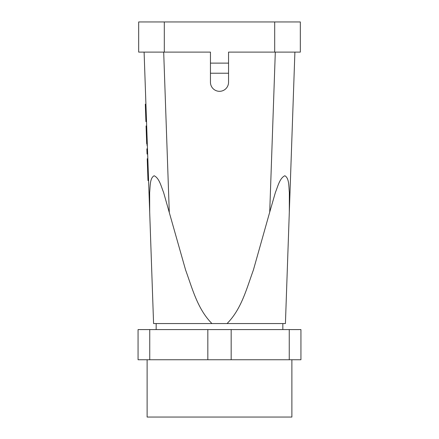 <?xml version="1.0" encoding="UTF-8"?>
<svg xmlns="http://www.w3.org/2000/svg" width="439" height="439" viewBox="0 0 439 439"><rect width="100%" height="100%" fill="white"/><g stroke="black" fill="none" stroke-linecap="round" stroke-linejoin="round"><path stroke-width="0.66" d="M289.257 359.744L289.257 329.585L300.934 329.585L300.934 359.744L138.065 359.744L138.065 329.585L149.743 329.585L149.743 359.744M289.257 329.585L231.172 329.585L231.172 359.744M231.172 329.585L207.828 329.585L207.828 359.744M207.828 329.585L149.743 329.585M147.981 180.555L147.219 158.737L147.981 180.555L148.585 180.533L148.936 190.592L148.514 178.536M147.97 180.204L148.574 180.188M146.741 144.991L147.339 144.969L147.477 148.832L146.873 148.854L147.054 154.067L147.658 154.045L147.822 158.715L147.219 158.737M146.258 131.168L146.697 143.871L146.072 125.955L146.675 125.938L146.527 121.614L145.924 121.63L145.907 121.208L146.511 121.186M145.989 106.194L145.567 94.138L145.918 104.197L145.314 104.219L145.907 121.208M228.549 73.225L228.549 63.123L210.451 63.123L210.451 82.269A9.049 9.049 0 0 0 219.5 91.317A9.049 9.049 0 0 0 228.549 82.269L228.549 73.225L210.451 73.225M274.693 52.109L274.693 21.95L300.331 21.95L300.331 52.109L228.549 52.109L228.549 63.123M274.693 21.95L138.669 21.95L138.669 52.109L210.451 52.109L210.451 63.123M292.286 126.909L293.554 90.714L292.286 126.909M275.308 52.109L269.722 212.13L253.385 270.045C246.625 288.604 241.439 309.155 227.051 323.554L285.421 323.554L294.898 52.109M149.688 212.13L153.579 323.554L211.949 323.554C197.517 309.083 192.353 288.533 185.609 270.034L163.588 192.436C161.234 186.652 159.319 178.108 154.149 175.759C149.704 178.091 150.308 186.608 149.65 192.447L149.688 212.13L144.102 52.109M269.722 212.13L275.407 192.447C277.777 186.608 279.703 178.091 284.845 175.759C289.306 178.108 288.692 186.652 289.35 192.436L289.312 212.13M147.114 359.744L147.114 417.05L291.886 417.05L291.886 359.744M211.949 323.554L227.051 323.554M156.163 323.554L156.163 329.585M164.307 52.109L164.307 21.95M163.692 52.109L169.278 212.13M282.837 323.554L282.837 329.585"/></g></svg>
